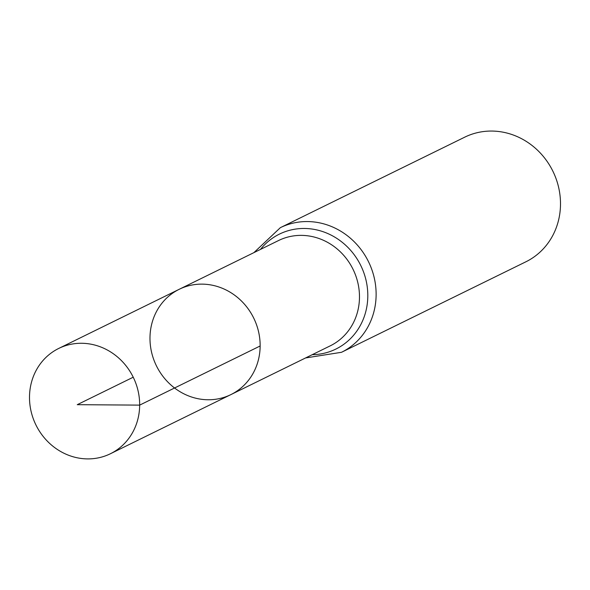 <?xml version="1.0" encoding="UTF-8"?>
<svg xmlns="http://www.w3.org/2000/svg" width="590" height="590" viewBox="0 0 590 590"><rect width="100%" height="100%" fill="white"/><g stroke="black" fill="none" stroke-linecap="round" stroke-linejoin="round"><path stroke-width="0.89" d="M260.146 345.983A58.653 54.192 63.9 0 1 230.904 394.599A58.653 54.192 63.9 0 1 156.416 365.822A58.653 54.192 63.9 0 1 179.22 289.292A58.653 54.192 63.9 0 1 260.146 345.983L139.668 405.124L77.253 404.681L133.229 377.209M305.583 357.946L341.522 352.289L525.897 261.79A69.414 64.133 -116.1 0 0 560.5 204.258A69.414 64.133 -116.1 0 0 464.728 137.168L280.353 227.666L253.892 252.638M179.22 289.292L278.554 240.536A58.653 54.192 -116.1 0 1 359.48 297.227A58.653 54.192 -116.1 0 1 330.245 345.843L230.904 394.599A58.653 54.192 -116.1 0 0 253.707 318.069A58.653 54.192 -116.1 0 0 179.22 289.292L58.742 348.432A58.653 54.192 63.9 0 1 133.229 377.209A58.653 54.192 63.9 0 1 110.426 453.74A58.653 54.192 63.9 0 1 29.5 397.041A58.653 54.192 63.9 0 1 58.742 348.432M341.522 352.289A69.414 64.133 -116.1 0 0 376.125 294.757A69.414 64.133 -116.1 0 0 280.353 227.666M312.206 354.693A64.037 59.162 -116.1 0 0 367.806 295.996A64.037 59.162 -116.1 0 0 327.634 233.478A64.037 59.162 -116.1 0 0 260.514 249.386M230.904 394.599L110.426 453.74"/></g></svg>
